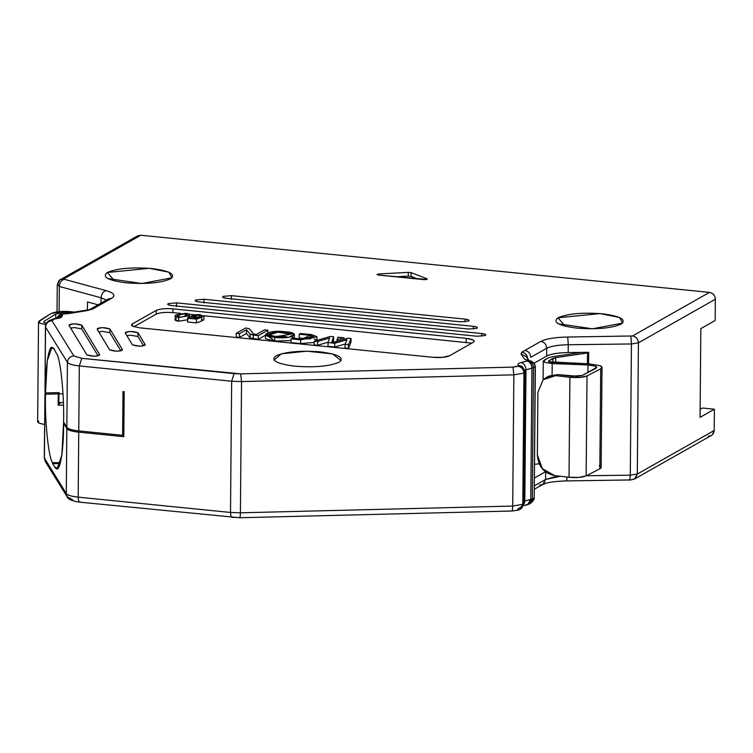<?xml version="1.0" encoding="UTF-8"?>
<svg xmlns="http://www.w3.org/2000/svg" width="753" height="753" viewBox="0 0 753 753"><rect width="100%" height="100%" fill="white"/><g stroke="black" fill="none" stroke-linecap="round" stroke-linejoin="round"><path stroke-width="1.13" d="M136.557 236.649L140.792 235.247L709.448 292.39C713.035 293.152 715.002 295.43 715.35 299.242L715.162 320.486L700.836 328.6L715.162 320.486L715.35 299.242C715.058 295.383 713.082 293.105 709.448 292.39L632.529 335.97C636.172 336.685 638.139 338.963 638.431 342.822L715.35 299.242L638.431 342.822C638.083 339.01 636.116 336.732 632.529 335.97L567.743 337.024L568.261 344.742C558.039 344.949 550.857 346.126 546.716 348.262L546.65 356.075C550.791 353.929 557.973 352.762 568.195 352.555L568.261 344.742L631.428 343.961L630.91 336.233L631.428 343.961L638.431 342.822L631.428 343.961L568.261 344.742L567.743 337.024C555.008 337.297 546.029 338.756 540.814 341.41C544.41 342.173 546.377 344.45 546.716 348.262C550.923 346.145 558.095 344.968 568.261 344.742L568.195 352.555L588.686 352.3L588.582 363.793L588.686 352.3L568.195 352.555C558.029 352.781 550.848 353.948 546.65 356.075L546.716 348.262C546.424 344.403 544.457 342.126 540.814 341.41L524.86 350.456C528.502 351.162 530.47 353.449 530.761 357.299L546.716 348.262L530.761 357.299C530.47 353.449 528.502 351.162 524.86 350.456L521.82 352.178C525.462 352.884 527.429 355.171 527.721 359.021C527.382 355.218 525.406 352.931 521.82 352.178L540.814 341.41C546.066 338.765 555.036 337.297 567.743 337.024L632.529 335.97L709.448 292.39L140.792 235.247L137.573 235.905L60.654 279.485L63.873 278.826L140.792 235.247L63.873 278.826L60.654 279.485C59.318 279.636 58.188 281.537 57.256 285.18L57.021 311.874M534.508 464.337L539.27 463.782L534.508 464.337M378.891 273.951L376.989 274.506L378.599 275.071L423.883 279.617C426.603 279.683 427.657 279.41 427.026 278.789L427.026 279.41L427.026 278.789L411.176 272.671L411.147 276.417L417.877 279.015L411.147 276.417L411.176 272.671L408.324 272.379L408.286 276.125L411.147 276.417L408.286 276.125L408.324 272.379L378.891 273.951L378.881 275.099L378.891 273.951L408.324 272.379L411.176 272.671L427.026 278.789L426.8 279.476L378.599 275.071L376.989 274.469L378.891 273.951M395.786 276.793L408.286 276.125L395.786 276.793M106.427 300.071L101.109 297.802L101.062 303.111L101.109 297.802L106.427 300.071M57.859 284.474L59.327 286.469C59.666 282.639 61.294 280.248 64.212 279.278L105.994 290.62C103.076 291.58 101.448 293.971 101.109 297.802C101.448 293.971 103.076 291.58 105.994 290.62C114.032 292.983 115.915 295.534 111.642 298.282L95.687 307.318L92.468 307.986L95.687 307.318L92.647 309.041L89.456 309.69L92.647 309.041L111.642 298.282L108.423 298.941L111.642 298.282C115.953 295.534 114.07 292.973 105.994 290.62L64.212 279.278C61.294 280.248 59.666 282.639 59.327 286.469L57.859 284.474L59.638 280.229L60.654 279.485M59.327 286.469L101.109 297.802L59.327 286.469L59.111 311.629L59.327 286.469M132.377 323.912L132.359 326.096L132.377 323.912L131.455 324.995L132.49 326.171L139.521 327.809L432.796 357.289C440.345 357.873 445.908 357.364 449.485 355.783L473.364 342.248L474.286 341.165L473.251 339.989L466.22 338.351L172.945 308.871C165.396 308.288 159.834 308.796 156.257 310.387L132.377 323.912L156.257 310.387L156.219 314.133L156.257 310.387C159.89 308.824 165.453 308.325 172.945 308.871L172.917 312.627L172.945 308.871L466.22 338.351L466.182 342.097L466.22 338.351C473.1 339.245 475.482 340.544 473.364 342.248L449.485 355.783L442.623 357.346L432.796 357.289L139.521 327.809L132.49 326.171L132.377 323.912M133.921 326.764L156.219 314.133C159.796 312.542 165.368 312.043 172.917 312.627L180.664 313.399L172.917 312.627C165.425 312.071 159.862 312.58 156.219 314.133L133.921 326.764M189.53 314.293L194.161 314.754L189.53 314.293M203.95 315.742L471.783 343.142L203.95 315.742M223.057 296.39L231.406 295.637L465.062 319.121L468.582 319.94L468.639 321.07L460.29 321.823L226.634 298.339L223.114 297.52L223.057 296.39C221.928 297.247 223.114 297.896 226.634 298.339L460.29 321.823L468.639 321.07C469.768 320.213 468.582 319.564 465.062 319.121L465.043 321.87L465.062 319.121L231.406 295.637L231.369 299.383L231.406 295.637L223.057 296.39L222.596 296.936M195.62 300.005L203.969 299.252L473.402 326.322C476.837 326.774 478.033 327.423 476.969 328.28L468.62 329.033L199.197 301.953L195.686 301.134L195.62 300.005L195.611 301.096L195.62 300.005C194.49 300.861 195.686 301.511 199.197 301.953L468.62 329.033L476.969 328.28C478.099 327.414 476.913 326.764 473.402 326.322L473.373 329.07L473.402 326.322L203.969 299.252L203.941 302.998L203.969 299.252L195.62 300.005L195.159 300.551M168.192 303.619L176.541 302.866L481.732 333.532L485.243 334.351L485.299 335.49L476.95 336.243L171.769 305.567L168.248 304.749L168.192 303.619C167.062 304.476 168.248 305.125 171.769 305.567L476.95 336.243L485.299 335.49C486.438 334.624 485.243 333.974 481.732 333.532L481.704 336.28L481.732 333.532L176.541 302.866L176.503 306.612L176.541 302.866L168.192 303.619L167.731 304.165M468.639 321.07L469.1 320.524M476.969 328.28L477.43 327.734M485.299 335.49L485.76 334.944M528.681 360.489L524.841 359.322L520.963 353.995L526.102 356.47L520.963 353.995L524.841 359.322L527.994 360.602C532.051 361.082 534.442 363.125 535.176 366.73L534.216 497.733L535.176 366.73L533.444 367.709L532.305 498.928L534.028 497.949L532.305 498.928L533.444 367.709L531.929 368.264L530.79 499.484L532.305 498.928L530.413 503.277L529.472 503.936M531.778 366.598L531.929 368.264L525.961 369.761L524.813 500.98L530.79 499.484L531.929 368.264L533.444 367.709C533.105 363.906 531.129 361.619 527.542 360.866L529.943 362.711M530.366 503.428L529.51 503.917L532.305 498.928L524.182 501.169L524.813 500.98L525.773 391.005L525.142 391.193L525.773 391.005L525.961 369.761L525.039 370.052L531.929 368.264C531.665 364.424 530.084 362.005 527.194 360.988L521.217 362.485C524.107 363.501 525.688 365.92 525.961 369.761C525.688 365.92 524.107 363.501 521.217 362.485C517.989 363.36 517.189 364.367 518.817 365.487L522.14 366.278M524.756 371.257L523.608 502.477L524.709 372.66L523.947 373.093L522.798 504.312L523.561 503.879L520.765 508.868L521.782 508.124L523.561 503.879L522.798 504.312L523.947 373.093L513.857 374.834L512.708 506.054L522.798 504.312L521.02 508.557L520.012 509.301L522.798 504.312L512.708 506.054L513.857 374.834L241.544 381.592L240.405 512.812L512.708 506.054C512.614 509.734 512.294 511.325 511.739 510.835C512.294 511.325 512.614 509.734 512.708 506.054L240.405 512.812L241.544 381.592L231.651 381.234L230.503 512.454L240.405 512.812C240.311 516.483 239.991 518.073 239.435 517.584L232.837 517.349C231.378 517.829 230.597 516.2 230.503 512.454L231.651 381.234L241.544 381.592L513.857 374.834L523.947 373.093L524.709 372.66L524.756 371.257M86.924 354.908C92.318 356.706 96.553 356.602 99.641 354.597L81.776 325.164L81.738 328.92L98.05 355.783L81.738 328.92L81.776 325.164C76.382 323.376 72.147 323.479 69.06 325.475L86.924 354.908L69.06 325.475C68.918 324.581 70.744 324.035 74.519 323.846L81.776 325.164L99.641 354.597C99.782 355.501 97.956 356.037 94.181 356.225L86.924 354.908M70.613 328.044L74.491 327.602L81.738 328.92L74.491 327.602L70.613 328.044M132.434 344.855C137.827 346.644 142.063 346.54 145.15 344.545L138.006 332.77L137.968 336.525L143.559 345.731L137.968 336.525L138.006 332.77C132.613 330.981 128.377 331.075 125.29 333.08L132.434 344.855L125.29 333.08C125.149 332.186 126.975 331.64 130.749 331.452L138.006 332.77L145.15 344.545C145.282 345.439 143.465 345.985 139.691 346.173L132.434 344.855M126.843 335.64L130.721 335.207L137.968 336.525L130.721 335.207L126.843 335.64M109.684 349.881C115.068 351.67 119.313 351.576 122.4 349.571L109.891 328.967L109.853 332.722L120.809 350.757L109.853 332.722L109.891 328.967C104.498 327.179 100.262 327.273 97.175 329.277L109.684 349.881L97.175 329.277C97.033 328.383 98.859 327.837 102.634 327.649L109.891 328.967L122.4 349.571C122.532 350.465 120.706 351.011 116.931 351.199L109.684 349.881M98.728 331.847L102.606 331.405L109.853 332.722L102.606 331.405L98.728 331.847M533.99 363.247L546.65 356.075L533.99 363.247M530.31 503.465C533.218 500.999 534.526 499.088 534.216 497.733L535.364 366.513C534.686 363.247 532.616 361.252 529.152 360.546L528.568 360.414M511.739 510.835L511.955 511.005C517.311 510.43 520.003 509.866 520.012 509.301L524.163 503.173L525.312 371.954L522.102 366.259L518.817 365.487C517.189 364.367 517.989 363.36 521.217 362.485L527.542 360.866C531.166 361.562 533.143 363.84 533.444 367.709L535.176 366.73C534.574 363.294 532.183 361.252 527.994 360.602L529.331 360.583M57.341 318.519L58.103 317.954L54.131 318.717L54.828 318.858L51.966 320.693L54.828 318.858L54.131 318.717L49.143 320.599L52.362 319.94L49.143 320.599L47.411 321.926L45.952 324.119L45.425 326.67L44.992 392.087L45.556 327.103C45.999 323.319 48.136 321.183 51.966 320.693L73.832 355.934L51.966 320.693C48.136 321.183 45.999 323.319 45.556 327.103L67.422 362.344C67.855 358.56 70.001 356.423 73.832 355.934L81.766 358.324L240.687 373.865L512.991 367.116L518.808 365.817C522.394 366.57 524.361 368.857 524.709 372.66C524.417 368.81 522.45 366.523 518.808 365.817L518.045 366.24C521.688 366.956 523.655 369.234 523.947 373.093C523.599 369.281 521.631 367.003 518.045 366.24L512.991 367.116L513.857 374.834L512.991 367.116L240.687 373.865L241.544 381.592L240.687 373.865L234.089 373.629L231.651 381.234L234.089 373.629L81.766 358.324L79.329 365.93L231.651 381.234L79.329 365.93L81.766 358.324L73.832 355.934C69.991 356.423 67.855 358.56 67.422 362.344C68.711 364 72.683 365.196 79.329 365.93L78.764 430.914L122.607 435.319L122.993 391.579L124.179 391.701L123.793 436.684L78.745 432.166L78.18 497.149L230.503 512.454C230.616 516.134 231.397 517.772 232.837 517.349M60.701 314.086L69.088 313.521L60.259 314.312L62.603 314.133L62.16 316.354C61.774 317.512 59.336 318.35 54.828 318.858C59.336 318.35 61.774 317.512 62.16 316.354L57.576 318.133L62.16 316.354L62.471 314.283L56.362 318.406L62.603 314.133L59.205 314.914M69.088 313.521L87.772 310.462L69.088 313.521M239.435 517.584C239.991 518.073 240.311 516.483 240.405 512.812L230.503 512.454L78.18 497.149C71.535 496.415 67.563 495.22 66.273 493.563L44.286 457.89L44.982 393.339L45.528 394.214L44.982 393.339L45.773 391.824L44.982 393.339L44.418 458.323L66.273 493.563L66.848 428.579C68.137 430.236 72.1 431.431 78.745 432.166L123.793 436.684L124.179 391.701L122.993 391.579L122.607 435.319L78.764 430.914C72.109 430.179 68.147 428.984 66.857 427.327C68.09 428.994 72.062 430.189 78.764 430.914L79.329 365.93C72.627 365.205 68.655 364.01 67.422 362.344L66.857 427.327L67.422 362.344L45.556 327.103L44.992 392.087L45.528 392.944C45.152 366.476 49.199 342.286 52.926 348.084L53.661 349.025L53.67 348.093L56.4 353.439C60.353 357.007 64.466 396.05 63.553 422L66.857 427.327L63.553 422M122.607 435.319L123.812 434.641L122.607 435.319M56.4 353.439L53.67 348.093L53.661 349.025L51.863 347.594L47.251 360.8L45.528 392.944L58.922 392.614L58.922 393.885L63.017 393.781L58.922 393.885L58.838 402.629L58.988 401.98L58.838 402.629L63.403 402.516L58.838 402.629L58.922 392.614L45.528 392.944L45.001 391.231M587.406 363.746L587.509 352.319L587.406 363.746M631.278 479.689L634.497 479.03L637.292 474.042L635.504 478.287L634.497 479.03L711.406 435.45L712.423 434.697L714.202 430.462L637.292 474.042L630.289 475.181L629.659 479.953L630.289 475.181L586.465 475.727L630.289 475.181L631.428 343.961L630.289 475.181L637.292 474.042L638.431 342.822L637.292 474.042L714.202 430.462L714.39 409.218L700.064 417.331L700.836 328.6L700.064 417.331L714.39 409.218L714.202 430.462C713.797 434.189 711.792 436.072 708.187 436.109M87.414 310.245L87.489 301.934L98.078 304.805L87.489 301.934L87.414 310.245M97.099 305.351L97.109 304.541L97.099 305.351M520.963 353.995L521.82 352.178L520.963 353.995M92.647 309.041L87.772 310.462L92.647 309.041M107.321 272.492C116.969 268.369 131.709 267.042 151.569 268.501C169.82 270.873 176.127 274.318 170.507 278.845C160.869 282.968 146.12 284.295 126.259 282.836C108.018 280.464 101.702 277.019 107.321 272.492L114.625 280.954L107.321 272.492L149.358 268.294L168.879 272.191L171.995 277.801L141.743 283.505L107.67 278.506M339.151 362.202C329.513 366.325 314.763 367.652 294.903 366.193C276.652 363.821 270.346 360.376 275.965 355.849C285.603 351.726 300.353 350.399 320.213 351.858C338.455 354.23 344.77 357.675 339.151 362.202M557.954 317.785C567.593 313.662 582.342 312.326 602.202 313.785C620.453 316.156 626.76 319.601 621.14 324.129C611.502 328.252 596.753 329.588 576.892 328.129C558.651 325.757 552.335 322.312 557.954 317.785L565.258 326.247L557.954 317.785L599.99 313.577L619.512 317.484L622.627 323.084L592.376 328.797L558.302 323.79M341.071 360.668L332.694 353.948L306.876 351.18L281.264 353.835L274.007 360.094M175.176 316.109L175.138 319.856L178.706 321.192L178.734 317.437L175.176 316.109L176.56 314.782L186.047 313.295L189.37 314.123L189.596 318.331M189.37 314.123L186.047 313.295L176.56 314.782C173.952 316.015 174.677 316.9 178.734 317.437L188.222 315.949L189.37 314.123L188.222 315.949L188.203 317.879L188.222 315.949L178.734 317.437L178.706 321.192L188.194 319.705L178.706 321.192C174.64 320.646 173.915 319.761 176.531 318.528M203.743 319.338L203.743 320.157L201.352 319.969L203.743 320.157L204.054 315.987L203.771 316.411L200.025 314.698L194.462 314.716L190.989 316.279L190.97 318.02L190.989 316.279L194.603 317.408L194.594 318.387L194.603 317.408L198.434 317.493L195.545 318.481L188.41 317.766L187.572 318.246L187.535 321.992L187.572 318.246L196.458 319.131L196.429 322.886L196.458 319.131L201.87 317.229L201.842 320.976L201.87 317.229L195.968 317.022L193.775 315.723L195.968 317.022L201.87 317.229L196.458 319.131L187.572 318.246L188.41 317.766L195.545 318.481L198.434 317.493L194.603 317.408L190.989 316.279L194.462 314.716L200.025 314.698L203.771 316.411L201.39 316.222L199.3 315.112L199.281 317.041L199.3 315.112L193.361 316.166M196.429 322.886L201.842 320.976L196.429 322.886L187.535 321.992L196.429 322.886M190.989 316.279L190.923 318.02M193.775 315.723L199.3 315.112L201.39 316.222L201.38 317.154L201.559 315.912M182.414 316.975L179.487 317.032C177.011 316.768 176.795 316.1 178.819 315.008L185.323 313.709C187.77 313.963 187.986 314.632 185.972 315.723L182.414 316.985L185.972 315.723L187.318 314.472L185.323 313.709L178.819 315.008L177.473 316.26L179.487 317.032L182.414 316.975M201.39 316.222L203.771 316.411M178.8 316.938L178.819 315.008L178.8 316.938M185.304 316.072L185.323 313.709L185.304 316.072M308.721 338.935L299.176 337.975L308.721 338.935M314.114 338.728L316.938 340.394M314.236 342.427L300.616 343.575L291.006 342.606L291.044 338.859L292.362 338.116L301.962 339.076L313.427 336.657L310.114 335.32L310.076 339.076L310.114 335.32L299.214 334.228L299.176 337.975L299.214 334.228L300.532 333.485L311.601 334.596L316.975 336.685L300.645 339.829L300.616 343.575L314.236 342.427M265.489 334.934L277.951 331.348L294.423 334.285L288.87 337.316L274.76 337.316L274.723 341.062L274.76 337.316L265.489 334.934L265.461 338.69L274.723 341.062L291.025 340.535L274.723 341.062L268.454 336.393M291.722 336.535L294.329 338.313L294.423 334.285M258.26 339.339L250.043 337.899L246.476 333.466L239.473 337.429L236.188 337.099L239.473 337.429L246.476 333.466L250.043 337.899L258.26 339.339L258.298 335.593L253.328 335.094L253.29 338.841L253.328 335.094L250.081 334.153L250.043 337.899L250.081 334.153L246.504 329.72L246.476 333.466L246.504 329.72L239.51 333.683L239.473 337.429L239.51 333.683L236.216 333.353L236.188 337.099L236.216 333.353L245.704 327.979L249.299 328.741L253.554 334.031L256.321 334.511L264.529 329.87L267.814 330.2L267.786 332.958L267.814 330.2L258.298 335.593L258.26 339.339L265.489 335.245L258.26 339.339M328.195 342.163L317.625 345.279L314.208 344.93L317.625 345.279L328.195 342.163M333.588 340.516L333.014 342.191L333.626 336.76L333.588 340.516M351.002 342.267L348.479 348.375L345.053 348.027L348.479 348.375L351.002 342.267L351.039 338.511L351.002 342.267M345.194 344.017L334.709 346.992L328.016 346.324L334.709 346.992L345.194 344.017M286.714 336.647L273.311 336.271L286.714 336.647M291.006 342.606L300.616 343.575L300.645 339.829L291.044 338.859L291.006 342.606M329.635 338.003L317.653 341.523L317.625 345.279L317.653 341.523L314.246 341.184L314.208 344.93L314.246 341.184L330.369 336.44L333.626 336.76L331.791 342.069L333.598 342.248L347.867 338.201L351.039 338.511L348.517 344.629L348.479 348.375L348.517 344.629L345.09 344.281L345.053 348.027L345.09 344.281L346.945 339.772L334.746 343.246L334.709 346.992L334.746 343.246L328.054 342.568L328.016 346.324L328.054 342.568L329.635 338.003L328.054 342.568L334.746 343.246L346.945 339.772L345.09 344.281L348.517 344.629L351.039 338.511L347.867 338.201L333.598 342.248L331.791 342.069L333.626 336.76L330.369 336.44L314.246 341.184L317.653 341.523L329.635 338.003M337.899 337.193L343.989 337.805L343.98 339.302L343.989 337.805L336.996 339.791L336.977 341.288L337.899 337.193L336.996 339.791L343.989 337.805L337.899 337.193M300.645 339.829L311.601 334.596L300.532 333.485L299.214 334.228L310.114 335.32C315.394 337.523 312.674 338.775 301.962 339.076L292.362 338.116L291.044 338.859L300.645 339.829M274.76 337.316C291.656 339.876 303.544 332.525 283.853 331.659C268.36 329.663 257.215 336.365 274.76 337.316M276.059 336.572L290.884 334.247L277.838 332.167L269.028 334.991L276.059 336.572M250.081 334.153L258.298 335.593L267.814 330.2L264.529 329.87L256.321 334.511L253.554 334.031L249.299 328.741L245.704 327.979L236.216 333.353L239.51 333.683L246.504 329.72L250.081 334.153M700.13 409.34L702.464 408.013L714.39 409.218L702.464 408.013L700.13 409.34M75.234 312.25L60.937 311.488L50.959 313.587L39.297 320.872L39.777 323.159L45.773 324.599L39.777 323.159L38.525 321.87L50.959 313.587C56.409 311.262 64.259 310.782 74.509 312.128L75.234 312.25M46.366 323.291L44.408 322.689L44.126 321.315L55.778 314.029L62.443 312.627L71.488 313.05C64.654 312.156 59.421 312.486 55.778 314.029L44.126 321.315L43.655 321.917L44.408 322.689L46.366 323.291M547.968 376.632L557.719 374.589L572.035 376.218L582.304 375.399L596.875 367.379L595.557 366.203L587.961 364.96L587.895 372.519L587.961 364.96L552.194 363.567L552.09 374.938L552.194 363.567L544.673 362.353L543.271 361.139L548.099 357.957L552.853 356.64L581.9 352.385L552.853 356.64L548.099 357.957L544.005 360.273L544.673 362.353L552.194 363.567L587.961 364.96L595.557 366.203L596.009 368.321L582.304 375.399L577.993 376.312L557.719 374.589L555.573 375.643L569.899 377.272L579.819 377.432L587.011 375.916L600.715 368.838C602.626 367.775 602.4 366.711 600.028 365.666L588.639 363.793L549.106 361.788L548.777 360.753L555.723 357.647L587.547 352.988L555.723 357.647L552.862 358.437L548.41 361.186M60.249 463.5L52.654 463.688L55.393 468.102L52.654 463.688L60.249 463.5M534.385 478.051L545.492 471.755L534.385 478.051M38.525 321.87L37.65 421.849L38.902 423.139L44.578 424.532L38.902 423.139L38.422 420.852M44.116 322.519L44.126 321.315L44.116 322.519M55.741 318.51L55.778 314.029L55.741 318.51M45.528 394.214L58.273 393.904L59.158 392.586L58.273 393.904L45.528 394.214C44.596 419.929 48.681 459.132 52.663 462.747L52.654 463.688L52.663 462.747C48.681 459.132 44.596 419.929 45.528 394.214M566.491 480.743L567.103 477.035L566.623 480.913C551.535 481.346 546.537 483.115 546.33 483.162L542.781 484.471L543.788 483.727L545.577 479.482L534.319 485.854L545.577 479.482L554.086 477.007L560.364 476.263L545.577 479.482L545.643 471.67L545.577 479.482L542.781 484.471L539.562 485.13M599.162 465.636C601.534 466.691 601.76 467.745 599.84 468.808L586.135 475.896L578.944 477.411L569.023 477.251L554.707 475.623L569.023 477.251L569.899 377.272L555.573 375.643L557.719 374.589L549.022 376.058L546.876 377.121L555.573 375.643L543.148 379.728L537.896 392.398L543.148 379.728L546.876 377.121M537.896 392.398L537.36 454.887L542.367 468.724L554.707 475.623C544.005 473.373 538.226 466.455 537.36 454.887L537.896 392.398M587.011 375.916C583.142 377.498 577.438 377.95 569.899 377.272L569.023 477.251C576.563 477.929 582.267 477.468 586.135 475.896L587.011 375.916L586.135 475.896L599.84 468.808L600.715 368.838L587.011 375.916M599.84 468.808L601.139 467.406L602.014 367.426L600.715 368.838L599.84 468.808M548.777 360.753L548.768 361.628L548.777 360.753C547.845 361.591 549.21 362.137 552.871 362.4L588.639 363.793L600.028 365.666L602.014 367.426M552.834 362.4L552.862 358.437L552.834 362.4M555.676 362.513L555.723 357.647L555.676 362.513M122.88 435.159L123.803 435.253L122.88 435.159M52.606 462.803L53.576 462.577L52.606 462.803M60.494 462.558L52.663 462.747L60.494 462.558M80.515 502.044C79.074 502.458 78.303 500.83 78.18 497.149L78.745 432.166C72.053 431.441 68.081 430.245 66.848 428.579L63.525 423.224C63.986 451.169 59.336 476.301 55.402 467.161L55.393 468.102L55.402 467.161L57.2 468.592L61.84 455.085L63.525 423.224L66.848 428.579L66.273 493.563L67.177 496.792L66.273 493.563C67.516 495.229 71.479 496.425 78.18 497.149C78.284 500.896 79.056 502.524 80.515 502.044L79.931 502.185C72.203 501.103 67.949 499.305 67.177 496.792L45.312 461.551L44.286 457.89L44.982 393.339M524.568 392.501L523.561 503.879M566.623 480.913L629.659 479.953M61.294 402.573L59.054 403.834L58.207 405.236L63.487 405.105L58.207 405.236L58.273 393.904L58.207 405.236L59.063 402.629L59.054 403.834L61.294 402.573M64.297 423.205L63.525 423.224L64.297 423.205M528.851 504.077L529.707 503.757M529.943 503.653L532.597 501.526M529.51 503.917L527.552 504.689L530.79 499.484L527.552 504.689L525.942 504.708M524.813 500.98L524.097 504.058L524.813 500.98M522.535 506.091L517.556 509.207M72.58 499.653L67.177 496.792M534.028 497.949L530.385 503.409M60.268 314.293L89.428 309.709L108.592 298.847M529.058 360.518L526.102 356.47M529.124 360.546L528.597 360.489M59.383 314.801L56.353 318.415M58.819 402.45L58.903 392.454M316.938 340.441L316.975 336.685M543.111 379.757L543.271 361.139M634.497 479.03L629.79 480.122M542.781 484.471L534.291 489.281M527.552 504.689L523.646 505.668M511.955 511.005L239.652 517.753L79.931 502.185"/></g></svg>
